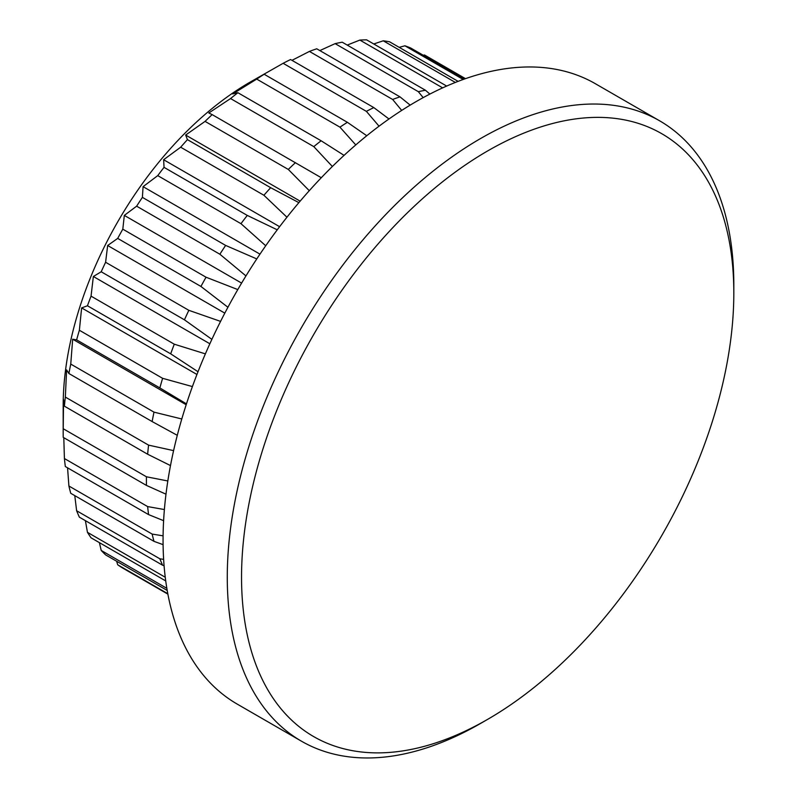 <?xml version="1.0" encoding="UTF-8"?>
<svg xmlns="http://www.w3.org/2000/svg" width="797" height="797" viewBox="0 0 797 797"><rect width="100%" height="100%" fill="white"/><g stroke="black" fill="none" stroke-linecap="round" stroke-linejoin="round"><path stroke-width="1.2" d="M167.828 480.97L146.449 476.785L63.222 428.736A297.64 171.843 120 0 0 63.182 433.06L63.182 405.603A264.006 152.426 -60 0 1 249.869 82.26L283.134 63.302A297.64 171.843 120 0 1 290.586 59.536L373.823 107.595L388.986 118.982M167.798 593.715L117.697 564.784A297.64 171.843 120 0 0 122.808 568.122L167.888 594.144M117.697 564.784L116.641 561.257M166.852 588.335L101.209 550.438A297.64 171.843 120 0 0 105.602 554.881L167.211 590.457M101.209 550.438L99.386 542.627M165.258 577.257L87.451 532.336A297.64 171.843 120 0 0 91.047 537.816L165.736 580.933M87.451 532.336L85.399 520.66M76.622 510.747A297.64 171.843 120 0 0 79.371 517.173L162.608 565.232A297.64 171.843 -60 0 1 159.858 558.797L76.622 510.747L74.779 495.614M68.901 486.011A297.64 171.843 120 0 0 70.754 493.293L153.99 541.352A297.64 171.843 -60 0 1 152.137 534.07L68.901 486.011L67.566 467.829M64.408 458.534A297.64 171.843 120 0 0 65.344 466.544L148.581 514.603A297.64 171.843 -60 0 1 147.644 506.583L64.408 458.534L63.8 437.683M63.182 433.06A297.64 171.843 120 0 0 63.222 437.354L146.449 485.413A297.64 171.843 -60 0 1 146.449 476.785M63.222 428.736L63.571 399.566L64.408 406.181A297.64 171.843 120 0 1 65.344 397.085L66.619 369.918L68.901 373.514A297.64 171.843 120 0 1 70.754 364.09L72.676 339.203L76.622 339.861A297.64 171.843 120 0 1 79.371 330.257L81.633 307.901L87.451 305.769A297.64 171.843 120 0 1 91.047 296.145L93.359 276.499L101.209 271.767A297.64 171.843 120 0 1 105.602 262.263L107.665 245.506L117.697 238.403A297.64 171.843 120 0 1 122.808 229.167L124.322 215.399L136.636 206.174A297.64 171.843 120 0 1 142.394 197.367L143.081 186.657L157.746 175.619A297.64 171.843 120 0 1 164.043 167.36L163.634 159.729L180.67 147.206A297.64 171.843 120 0 1 187.434 139.634L185.651 135.052L205.068 121.383A297.64 171.843 120 0 1 212.171 114.619L208.804 112.995L230.552 98.559A297.64 171.843 120 0 1 237.885 92.711L232.714 93.926L256.714 79.092A297.64 171.843 120 0 1 264.166 74.251L249.869 82.26M480.551 723.447A358.182 206.792 -60 0 1 480.551 723.457L487.684 719.332A348.09 200.974 120 0 0 733.818 293.017A348.09 200.974 120 0 0 487.684 150.912A348.09 200.974 120 0 0 241.541 577.227A348.09 200.974 120 0 0 487.684 719.332L480.541 723.457A358.182 206.792 -60 0 1 301.455 741.19A358.182 206.792 -60 0 1 246.552 454.18A358.182 206.792 -60 0 1 480.541 138.548A358.182 206.792 -60 0 1 659.637 120.815A358.182 206.792 -60 0 1 733.818 284.778A358.182 206.792 -60 0 1 733.788 288.942M301.455 741.19L237.247 704.12A358.182 206.792 -60 0 1 182.344 417.11A358.182 206.792 -60 0 1 416.333 101.478A358.182 206.792 -60 0 1 595.419 83.745L659.637 120.815M366.779 135.739L347.392 122.31A297.64 171.843 -60 0 0 339.94 127.151L355.781 144.924M339.94 127.151L256.714 79.092M347.392 122.31L264.166 74.251M344.065 155.365L321.121 140.77L237.885 92.711M332.369 166.493L313.789 146.618A297.64 171.843 -60 0 1 321.121 140.77M313.789 146.618L230.552 98.559M321.291 177.731L212.171 114.619M309.286 190.692L288.305 169.442A297.64 171.843 -60 0 1 295.408 162.678M288.305 169.442L205.068 121.383M298.885 202.637L270.661 187.694L187.434 139.634M286.95 217.222L263.907 195.265A297.64 171.843 -60 0 1 270.661 187.694M263.907 195.265L180.67 147.206M277.256 229.815L247.279 215.419L164.043 167.36M265.73 245.765L240.973 223.678A297.64 171.843 -60 0 1 247.279 215.419M240.973 223.678L157.746 175.619M256.783 258.925L225.631 245.416L142.394 197.367M245.954 275.921L219.872 254.233A297.64 171.843 -60 0 1 225.631 245.416M219.872 254.233L136.636 206.174M237.795 289.59L206.044 277.217L122.808 229.167M227.922 307.273L200.934 286.452A297.64 171.843 -60 0 1 206.044 277.217M200.934 286.452L117.697 238.403M220.58 321.39L188.839 310.322L105.602 262.263M211.882 339.363L184.446 319.826A297.64 171.843 -60 0 1 188.839 310.322M184.446 319.826L101.209 271.767M205.387 353.878L174.284 344.194L91.047 296.145M198.015 371.731L170.688 353.828A297.64 171.843 -60 0 1 174.284 344.194M170.688 353.828L87.451 305.769M192.406 386.575L162.608 378.316L79.371 330.257M186.468 403.88L159.858 387.92A297.64 171.843 -60 0 1 162.608 378.316M159.858 387.92L76.622 339.861M181.796 418.983L153.99 412.139L70.754 364.09M177.293 435.321L152.137 421.563A297.64 171.843 -60 0 1 153.99 412.139M152.137 421.563L68.901 373.514M173.597 450.624L148.581 445.134L65.344 397.085M170.488 465.578L147.644 454.23A297.64 171.843 -60 0 1 148.581 445.134M147.644 454.23L64.408 406.181M146.449 485.413L165.985 494.18M164.391 509.542L147.644 506.583M148.581 514.603L163.614 520.68M163.096 535.843L152.137 534.07M153.99 541.352L163.096 544.65M163.634 559.374L159.858 558.797M162.608 565.232L164.082 565.711M465.498 78.664L424.492 54.983L423.247 55.242M464.442 79.033L410.654 47.979A297.64 171.843 120 0 0 404.906 45.798L463.216 79.471M458.116 81.364L389.554 41.783A297.64 171.843 120 0 0 383.247 40.806L455.366 82.44M446.679 86.066L366.62 39.85A297.64 171.843 120 0 0 359.865 40.079L442.644 87.869M429.862 94.086L425.459 90.25L342.222 42.201A297.64 171.843 120 0 0 335.129 43.636L418.355 91.685A297.64 171.843 -60 0 1 425.459 90.25M418.355 91.685L423.167 97.642M410.176 105.124L399.984 96.855L316.748 48.796A297.64 171.843 120 0 0 309.415 51.416L392.642 99.466A297.64 171.843 -60 0 1 399.984 96.855M392.642 99.466L401.698 110.414M379.053 126.195L366.371 111.351A297.64 171.843 -60 0 1 373.823 107.595M366.371 111.351L283.134 63.302M291.971 60.333L309.415 51.416M319.846 50.58L335.129 43.636M347.223 45.08L359.865 40.079M373.763 43.974L383.247 40.806M399.187 47.342L404.906 45.798M186.179 404.737L72.676 339.203M196.949 374.48L81.633 307.901M209.86 343.766L93.359 276.499M224.814 313.141L107.665 245.506M241.601 283.104L124.322 215.399M259.971 254.143L143.081 186.657M279.608 226.697L163.634 159.729M300.15 201.153L185.651 135.052M733.818 293.017L733.818 284.778"/></g></svg>
